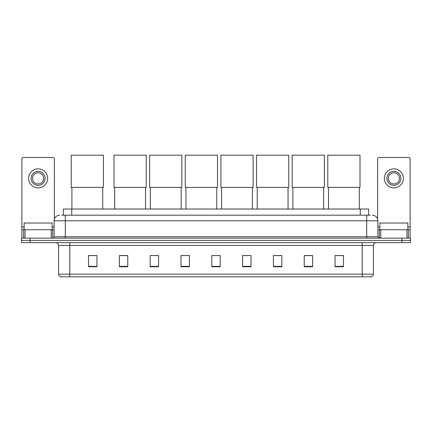 <?xml version="1.0" encoding="UTF-8"?>
<svg xmlns="http://www.w3.org/2000/svg" width="432" height="432" viewBox="0 0 432 432"><rect width="100%" height="100%" fill="white"/><g stroke="black" fill="none" stroke-linecap="round" stroke-linejoin="round"><path stroke-width="0.65" d="M63.342 215.19L63.342 209.023L368.658 209.023L368.658 215.19M61.787 215.19L370.343 215.19M61.657 215.19L65.297 215.19L65.297 220.79L54.092 220.79L54.092 236.758A1.399 1.399 0 0 1 52.693 238.156M59.697 215.19A5.6 5.6 0 0 0 54.092 220.79M372.303 215.19A5.6 5.6 0 0 1 377.908 220.79L377.908 236.758L379.307 238.156M30.002 238.156L21.6 238.156L21.6 240.397L30.002 240.397L21.6 240.397L21.6 242.638L30.002 242.638L30.002 240.397L401.998 240.397L30.002 240.397L30.002 238.156L401.998 238.156L401.998 240.397L410.4 240.397L401.998 240.397L401.998 242.638L30.002 242.638M401.998 242.638L410.4 242.638L410.4 238.156L401.998 238.156M373.426 274.126C373.345 275.465 372.676 276.361 371.407 276.815L362.221 276.815L362.221 274.126L373.426 274.126L373.426 245.441A2.803 2.803 0 0 1 376.223 242.638M362.221 276.815L60.593 276.815A2.803 2.803 0 0 1 58.574 274.126L58.574 245.441C58.412 243.74 57.478 242.806 55.777 242.638M343.451 266.755L343.451 255.55L335.048 255.55L335.048 266.755L343.451 266.755M312.638 266.755L312.638 255.55L304.236 255.55L304.236 266.755L312.638 266.755M281.826 266.755L281.826 255.55L273.424 255.55L273.424 266.755L281.826 266.755M251.014 266.755L251.014 255.55L242.611 255.55L242.611 266.755L251.014 266.755M96.952 266.755L96.952 255.55L88.549 255.55L88.549 266.755L96.952 266.755M127.764 266.755L127.764 255.55L119.362 255.55L119.362 266.755L127.764 266.755M158.576 266.755L158.576 255.55L150.174 255.55L150.174 266.755L158.576 266.755M189.389 266.755L189.389 255.55L180.986 255.55L180.986 266.755L189.389 266.755M220.201 266.755L220.201 255.55L211.799 255.55L211.799 266.755L220.201 266.755M189.389 255.55L180.986 255.609L189.389 255.55M154.964 255.609L158.576 255.609M242.611 255.609L247.795 255.609M211.799 255.609L212.161 255.609M127.764 255.609L119.362 255.609M96.952 255.609L88.549 255.609M281.826 255.609L273.424 255.609M312.638 255.609L304.236 255.609M343.451 255.609L335.048 255.609M52.132 229.754L52.132 223.031L24.122 223.031L24.122 229.754M51.224 238.156L51.224 229.754L25.029 229.754L25.029 238.156M54.373 219.04L54.373 158.884A1.399 1.399 0 0 0 52.974 157.486L23.279 157.486A1.399 1.399 0 0 0 21.881 158.884L21.881 229.754L25.029 229.754M51.224 229.754L54.092 229.754M21.881 238.156L21.881 229.754M38.129 171.38A7.004 7.004 0 0 0 31.126 178.378A7.004 7.004 0 0 0 38.129 185.382A7.004 7.004 0 0 0 45.128 178.378A7.004 7.004 0 0 0 38.129 171.38M38.129 172.778A5.6 5.6 0 0 0 32.524 178.378A5.6 5.6 0 0 0 38.129 183.983A5.6 5.6 0 0 0 43.729 178.378A5.6 5.6 0 0 0 38.129 172.778M38.129 187.904A9.526 9.526 0 0 0 47.65 178.378A9.526 9.526 0 0 0 38.129 168.858A9.526 9.526 0 0 0 28.604 178.378A9.526 9.526 0 0 0 38.129 187.904M71.906 187.402L71.906 209.023M102.719 187.402L102.719 209.023M71.21 155.185L103.421 155.185L103.421 187.402L71.21 187.402L71.21 155.185M114.712 187.402L114.712 209.023M145.525 187.402L145.525 209.023M114.01 155.185L146.221 155.185L146.221 187.402L114.01 187.402L114.01 155.185M150.341 187.402L150.341 209.023M181.154 187.402L181.154 209.023M149.639 155.185L181.856 155.185L181.856 187.402L149.639 187.402L149.639 155.185M185.971 187.402L185.971 209.023M216.783 187.402L216.783 209.023M185.274 155.185L217.485 155.185L217.485 187.402L185.274 187.402L185.274 155.185M221.6 187.402L221.6 209.023M252.418 187.402L252.418 209.023M220.903 155.185L253.114 155.185L253.114 187.402L220.903 187.402L220.903 155.185M257.234 187.402L257.234 209.023M288.047 187.402L288.047 209.023M256.532 155.185L288.743 155.185L288.743 187.402L256.532 187.402L256.532 155.185M292.864 187.402L292.864 209.023M323.676 187.402L323.676 209.023M292.162 155.185L324.378 155.185L324.378 187.402L292.162 187.402L292.162 155.185M328.493 187.402L328.493 209.023M359.305 187.402L359.305 209.023M327.796 155.185L360.007 155.185L360.007 187.402L327.796 187.402L327.796 155.185M406.971 238.156L406.971 229.754L380.776 229.754L380.776 238.156M406.971 229.754L410.119 229.754L410.119 158.884A1.399 1.399 0 0 0 408.721 157.486L379.026 157.486A1.399 1.399 0 0 0 377.627 158.884L377.627 219.04M377.908 229.754L380.776 229.754M410.119 229.754L410.119 238.156M393.871 171.38A7.004 7.004 0 0 0 386.872 178.378A7.004 7.004 0 0 0 393.871 185.382A7.004 7.004 0 0 0 400.874 178.378A7.004 7.004 0 0 0 393.871 171.38M393.871 172.778A5.6 5.6 0 0 0 388.271 178.378A5.6 5.6 0 0 0 393.871 183.983A5.6 5.6 0 0 0 399.476 178.378A5.6 5.6 0 0 0 393.871 172.778M393.871 187.904A9.526 9.526 0 0 0 403.396 178.378A9.526 9.526 0 0 0 393.871 168.858A9.526 9.526 0 0 0 384.35 178.378A9.526 9.526 0 0 0 393.871 187.904M407.878 229.754L407.878 223.031L379.868 223.031L379.868 229.754M71.744 215.19L71.744 209.023M360.256 215.19L360.256 209.023M65.297 238.156L65.297 236.758L377.908 236.758M54.092 236.758L65.297 236.758L65.297 220.79L366.703 220.79L366.703 238.156M377.908 220.79L366.703 220.79L366.703 215.19M362.221 242.638L362.221 245.441L58.574 245.441M373.426 245.441L362.221 245.441L362.221 274.126L69.779 274.126L69.779 276.815M58.574 274.126L69.779 274.126L69.779 242.638M220.201 266.366L211.799 266.366M189.389 266.366L180.986 266.366M158.576 266.366L150.174 266.366M127.764 266.366L119.362 266.366M96.952 266.366L88.549 266.366M251.014 266.366L242.611 266.366M281.826 266.366L273.424 266.366M312.638 266.366L304.236 266.366M343.451 266.366L335.048 266.366M54.092 226.951L52.132 226.951M24.122 226.951L21.881 226.951M52.601 229.754L52.601 238.156M21.902 229.754L21.902 238.156M23.652 238.156L23.652 229.754M410.119 226.951L407.878 226.951M379.868 226.951L377.908 226.951M410.098 238.156L410.098 229.754M408.348 229.754L408.348 238.156M379.399 238.156L379.399 229.754"/></g></svg>
